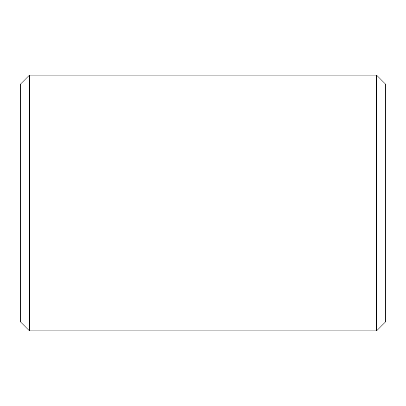 <?xml version="1.0" encoding="UTF-8"?>
<svg xmlns="http://www.w3.org/2000/svg" width="406" height="406" viewBox="0 0 406 406"><rect width="100%" height="100%" fill="white"/><g stroke="black" fill="none" stroke-linecap="round" stroke-linejoin="round"><path stroke-width="0.61" d="M376.565 75.11L376.565 330.89L385.7 321.755L385.7 84.245L376.565 75.11L29.435 75.11L29.435 330.89L376.565 330.89M29.435 75.11L20.3 84.245L20.3 321.755L29.435 330.89"/></g></svg>
